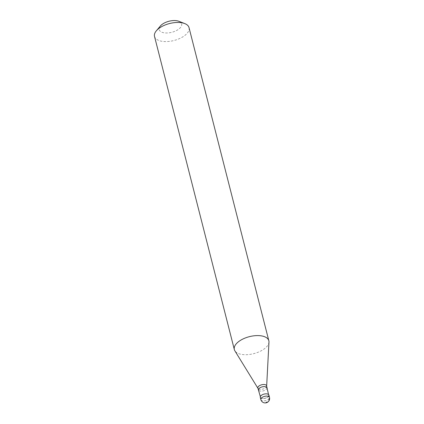 <?xml version="1.0" encoding="UTF-8"?>
<svg xmlns="http://www.w3.org/2000/svg" width="424" height="424" viewBox="0 0 424 424"><rect width="100%" height="100%" fill="white"/><g stroke="black" fill="none" stroke-linecap="round" stroke-linejoin="round"><path stroke-width="0.32" stroke-dasharray="2.12 1.59" d="M260.861 399.578A4.452 2.194 -14.3 0 0 264.343 400.839A4.452 2.194 -14.3 0 0 268.97 398.846L268.397 396.594A4.452 2.194 -14.3 0 1 263.77 398.587A4.452 2.194 -14.3 0 1 260.288 397.325M268.397 396.594A4.452 2.194 165.7 0 0 268.917 395.126M268.699 395.179A4.229 2.083 165.7 0 1 268.207 396.578A4.229 2.083 -14.3 0 1 263.813 398.465A4.229 2.083 -14.3 0 1 260.5 397.267A4.229 2.083 -14.3 0 1 260.993 395.873A4.229 2.083 165.7 0 1 265.387 393.981A4.229 2.083 165.7 0 1 268.699 395.179L268.53 394.516M268.964 342.094A17.808 8.766 165.7 0 1 266.77 346.636A17.808 8.766 -14.3 0 1 249.572 354.453A17.808 8.766 -14.3 0 1 234.854 350.791M189.024 27.629A17.808 8.766 165.7 0 1 186.958 33.512A17.808 8.766 -14.3 0 1 168.45 41.467A17.808 8.766 -14.3 0 1 154.511 36.422M178.88 21.285A11.575 5.698 165.7 0 1 180.301 27.735A11.575 5.698 -14.3 0 1 165.079 32.929A11.575 5.698 -14.3 0 1 160.383 26.002M268.97 398.846A4.452 2.194 165.7 0 0 269.489 397.378M266.829 387.833A4.229 2.083 165.7 0 1 266.336 389.232A4.229 2.083 -14.3 0 1 261.942 391.124A4.229 2.083 -14.3 0 1 258.629 389.926M266.659 386.158A4.532 2.231 165.7 0 1 266.097 387.313A4.532 2.231 -14.3 0 1 261.719 389.301A4.532 2.231 -14.3 0 1 257.978 388.368M260.5 397.267L260.331 396.604"/><path stroke-width="0.64" d="M260.861 399.578L260.288 397.325A4.452 2.194 -14.3 0 1 260.802 395.852A4.452 2.194 165.7 0 1 265.429 393.864A4.452 2.194 165.7 0 1 268.917 395.126L269.489 397.378A4.452 2.194 165.7 0 0 266.002 396.117A4.452 2.194 165.7 0 0 261.375 398.104A4.452 2.194 -14.3 0 0 260.861 399.578A4.452 4.452 0 0 0 268.487 401.449A4.452 4.452 0 0 0 269.489 397.378M260.331 396.604L257.978 388.368L234.854 350.791A17.808 8.766 -14.3 0 1 234.329 349.551A17.808 8.766 -14.3 0 1 236.396 343.668A17.808 8.766 165.7 0 1 254.898 335.707A17.808 8.766 165.7 0 1 268.837 340.753L189.024 27.629A17.808 8.766 165.7 0 0 184.769 23.59A17.808 8.766 165.7 0 0 156.578 30.539A17.808 8.766 -14.3 0 0 156.313 30.846A17.808 8.766 -14.3 0 0 154.511 36.422L234.329 349.551M156.313 30.846L160.383 26.002A11.575 5.698 -14.3 0 1 160.553 25.8A11.575 5.698 165.7 0 1 178.88 21.285L184.769 23.59M268.53 394.516L266.659 386.158L268.964 342.094A17.808 8.766 165.7 0 0 268.837 340.753M266.129 402.233A4.452 3.122 41.9 0 0 268.97 398.846M258.629 389.926A4.229 2.083 -14.3 0 1 259.122 388.527A4.229 2.083 165.7 0 1 263.516 386.635A4.229 2.083 165.7 0 1 266.829 387.833M257.978 388.368A4.532 2.231 -14.3 0 1 258.364 386.556A4.532 2.231 165.7 0 1 263.405 384.51A4.532 2.231 165.7 0 1 266.659 386.158"/></g></svg>
